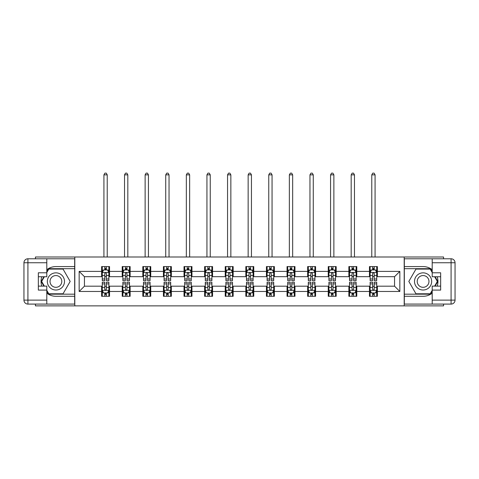 <?xml version="1.0" encoding="UTF-8"?>
<svg xmlns="http://www.w3.org/2000/svg" width="479" height="479" viewBox="0 0 479 479"><rect width="100%" height="100%" fill="white"/><g stroke="black" fill="none" stroke-linecap="round" stroke-linejoin="round"><path stroke-width="0.72" d="M35.44 304.087L35.44 305.871L443.56 305.871L443.56 304.087M443.56 258.786L443.56 257.001L404.198 257.001L404.198 305.871M404.198 257.001L35.44 257.001L35.44 258.786M74.802 305.871L74.802 257.001M377.386 271.395L377.386 266.575L369.465 266.575L369.465 271.395L356.783 271.395L356.783 266.575L348.862 266.575L348.862 271.395L336.18 271.395L336.18 266.575L328.259 266.575L328.259 271.395L315.577 271.395L315.577 266.575L307.65 266.575L307.65 271.395L294.974 271.395L294.974 266.575L287.047 266.575L287.047 271.395L274.371 271.395L274.371 266.575L266.444 266.575L266.444 271.395L253.762 271.395L253.762 266.575L245.841 266.575L245.841 271.395L233.159 271.395L233.159 266.575L225.238 266.575L225.238 271.395L212.556 271.395L212.556 266.575L204.629 266.575L204.629 271.395L191.953 271.395L191.953 266.575L184.026 266.575L184.026 271.395L171.35 271.395L171.35 266.575L163.423 266.575L163.423 271.395L150.741 271.395L150.741 266.575L142.82 266.575L142.82 271.395L130.138 271.395L130.138 266.575L122.217 266.575L122.217 271.395L109.535 271.395L109.535 266.575L101.614 266.575L101.614 271.395L79.161 271.395L79.161 291.471L84.442 286.191L101.614 286.191L101.614 296.291L109.535 296.291L109.535 286.191L122.217 286.191L122.217 296.291L130.138 296.291L130.138 286.191L142.82 286.191L142.82 296.291L150.741 296.291L150.741 286.191L163.423 286.191L163.423 296.291L171.35 296.291L171.35 286.191L184.026 286.191L184.026 296.291L191.953 296.291L191.953 286.191L204.629 286.191L204.629 296.291L212.556 296.291L212.556 286.191L225.238 286.191L225.238 296.291L233.159 296.291L233.159 286.191L245.841 286.191L245.841 296.291L253.762 296.291L253.762 286.191L266.444 286.191L266.444 296.291L274.371 296.291L274.371 286.191L287.047 286.191L287.047 296.291L294.974 296.291L294.974 286.191L307.65 286.191L307.65 296.291L315.577 296.291L315.577 286.191L328.259 286.191L328.259 296.291L336.18 296.291L336.18 286.191L348.862 286.191L348.862 296.291L356.783 296.291L356.783 286.191L369.465 286.191L369.465 296.291L377.386 296.291L377.386 286.191L394.558 286.191L394.558 276.682L377.386 276.682L377.386 271.395L399.839 271.395L399.839 291.471L377.386 291.471M369.465 291.471L356.783 291.471M348.862 291.471L336.18 291.471M328.259 291.471L315.577 291.471M307.65 291.471L294.974 291.471M287.047 291.471L274.371 291.471M266.444 291.471L253.762 291.471M245.841 291.471L233.159 291.471M225.238 291.471L212.556 291.471M204.629 291.471L191.953 291.471M184.026 291.471L171.35 291.471M163.423 291.471L150.741 291.471M142.82 291.471L130.138 291.471M122.217 291.471L109.535 291.471M101.614 291.471L79.161 291.471M369.465 271.395L369.465 276.682L356.783 276.682L356.783 271.395M348.862 271.395L348.862 276.682L336.18 276.682L336.18 271.395M328.259 271.395L328.259 276.682L315.577 276.682L315.577 271.395M307.65 271.395L307.65 276.682L294.974 276.682L294.974 271.395M287.047 271.395L287.047 276.682L274.371 276.682L274.371 271.395M266.444 271.395L266.444 276.682L253.762 276.682L253.762 271.395M245.841 271.395L245.841 276.682L233.159 276.682L233.159 271.395M225.238 271.395L225.238 276.682L212.556 276.682L212.556 271.395M204.629 271.395L204.629 276.682L191.953 276.682L191.953 271.395M184.026 271.395L184.026 276.682L171.35 276.682L171.35 271.395M163.423 271.395L163.423 276.682L150.741 276.682L150.741 271.395M142.82 271.395L142.82 276.682L130.138 276.682L130.138 271.395M122.217 271.395L122.217 276.682L109.535 276.682L109.535 271.395M101.614 271.395L101.614 276.682L84.442 276.682L79.161 271.395M84.442 276.682L84.442 286.191M399.839 291.471L394.558 286.191M394.558 276.682L399.839 271.395M101.614 269.881L102.272 269.881M104.781 269.881L106.368 269.881M108.877 269.881L109.535 269.881M101.614 276.551L102.272 276.551M104.781 276.551L106.368 276.551M108.877 276.551L109.535 276.551M101.614 286.322L102.272 286.322M104.781 286.322L106.368 286.322M108.877 286.322L109.535 286.322M101.614 292.992L102.272 292.992M104.781 292.992L106.368 292.992M108.877 292.992L109.535 292.992M122.217 286.322L122.875 286.322M125.384 286.322L126.971 286.322M129.48 286.322L130.138 286.322M122.217 292.992L122.875 292.992M125.384 292.992L126.971 292.992M129.48 292.992L130.138 292.992M122.217 269.881L122.875 269.881M125.384 269.881L126.971 269.881M129.48 269.881L130.138 269.881M122.217 276.551L122.875 276.551M125.384 276.551L126.971 276.551M129.48 276.551L130.138 276.551M142.82 286.322L143.478 286.322M145.987 286.322L147.574 286.322M150.083 286.322L150.741 286.322M142.82 292.992L143.478 292.992M145.987 292.992L147.574 292.992M150.083 292.992L150.741 292.992M142.82 269.881L143.478 269.881M145.987 269.881L147.574 269.881M150.083 269.881L150.741 269.881M142.82 276.551L143.478 276.551M145.987 276.551L147.574 276.551M150.083 276.551L150.741 276.551M163.423 286.322L164.081 286.322M166.596 286.322L168.177 286.322M170.686 286.322L171.35 286.322M163.423 292.992L164.081 292.992M166.596 292.992L168.177 292.992M170.686 292.992L171.35 292.992M163.423 269.881L164.081 269.881M166.596 269.881L168.177 269.881M170.686 269.881L171.35 269.881M163.423 276.551L164.081 276.551M166.596 276.551L168.177 276.551M170.686 276.551L171.35 276.551M184.026 286.322L184.69 286.322M187.199 286.322L188.78 286.322M191.295 286.322L191.953 286.322M184.026 292.992L184.69 292.992M187.199 292.992L188.78 292.992M191.295 292.992L191.953 292.992M184.026 269.881L184.69 269.881M187.199 269.881L188.78 269.881M191.295 269.881L191.953 269.881M184.026 276.551L184.69 276.551M187.199 276.551L188.78 276.551M191.295 276.551L191.953 276.551M204.629 286.322L205.293 286.322M207.802 286.322L209.389 286.322M211.898 286.322L212.556 286.322M204.629 292.992L205.293 292.992M207.802 292.992L209.389 292.992M211.898 292.992L212.556 292.992M204.629 269.881L205.293 269.881M207.802 269.881L209.389 269.881M211.898 269.881L212.556 269.881M204.629 276.551L205.293 276.551M207.802 276.551L209.389 276.551M211.898 276.551L212.556 276.551M225.238 286.322L225.896 286.322M228.405 286.322L229.992 286.322M232.501 286.322L233.159 286.322M225.238 292.992L225.896 292.992M228.405 292.992L229.992 292.992M232.501 292.992L233.159 292.992M225.238 269.881L225.896 269.881M228.405 269.881L229.992 269.881M232.501 269.881L233.159 269.881M225.238 276.551L225.896 276.551M228.405 276.551L229.992 276.551M232.501 276.551L233.159 276.551M245.841 286.322L246.499 286.322M249.008 286.322L250.595 286.322M253.104 286.322L253.762 286.322M245.841 292.992L246.499 292.992M249.008 292.992L250.595 292.992M253.104 292.992L253.762 292.992M245.841 269.881L246.499 269.881M249.008 269.881L250.595 269.881M253.104 269.881L253.762 269.881M245.841 276.551L246.499 276.551M249.008 276.551L250.595 276.551M253.104 276.551L253.762 276.551M266.444 286.322L267.102 286.322M269.611 286.322L271.198 286.322M273.707 286.322L274.371 286.322M266.444 292.992L267.102 292.992M269.611 292.992L271.198 292.992M273.707 292.992L274.371 292.992M266.444 269.881L267.102 269.881M269.611 269.881L271.198 269.881M273.707 269.881L274.371 269.881M266.444 276.551L267.102 276.551M269.611 276.551L271.198 276.551M273.707 276.551L274.371 276.551M287.047 286.322L287.705 286.322M290.22 286.322L291.801 286.322M294.31 286.322L294.974 286.322M287.047 292.992L287.705 292.992M290.22 292.992L291.801 292.992M294.31 292.992L294.974 292.992M287.047 269.881L287.705 269.881M290.22 269.881L291.801 269.881M294.31 269.881L294.974 269.881M287.047 276.551L287.705 276.551M290.22 276.551L291.801 276.551M294.31 276.551L294.974 276.551M307.65 286.322L308.314 286.322M310.823 286.322L312.404 286.322M314.919 286.322L315.577 286.322M307.65 292.992L308.314 292.992M310.823 292.992L312.404 292.992M314.919 292.992L315.577 292.992M307.65 269.881L308.314 269.881M310.823 269.881L312.404 269.881M314.919 269.881L315.577 269.881M307.65 276.551L308.314 276.551M310.823 276.551L312.404 276.551M314.919 276.551L315.577 276.551M328.259 286.322L328.917 286.322M331.426 286.322L333.013 286.322M335.522 286.322L336.18 286.322M328.259 292.992L328.917 292.992M331.426 292.992L333.013 292.992M335.522 292.992L336.18 292.992M328.259 269.881L328.917 269.881M331.426 269.881L333.013 269.881M335.522 269.881L336.18 269.881M328.259 276.551L328.917 276.551M331.426 276.551L333.013 276.551M335.522 276.551L336.18 276.551M348.862 286.322L349.52 286.322M352.029 286.322L353.616 286.322M356.125 286.322L356.783 286.322M348.862 292.992L349.52 292.992M352.029 292.992L353.616 292.992M356.125 292.992L356.783 292.992M348.862 269.881L349.52 269.881M352.029 269.881L353.616 269.881M356.125 269.881L356.783 269.881M348.862 276.551L349.52 276.551M352.029 276.551L353.616 276.551M356.125 276.551L356.783 276.551M369.465 286.322L370.123 286.322M372.632 286.322L374.219 286.322M376.728 286.322L377.386 286.322M369.465 292.992L370.123 292.992M372.632 292.992L374.219 292.992M376.728 292.992L377.386 292.992M369.465 269.881L370.123 269.881M372.632 269.881L374.219 269.881M376.728 269.881L377.386 269.881M369.465 276.551L370.123 276.551M372.632 276.551L374.219 276.551M376.728 276.551L377.386 276.551M106.368 268.294L104.781 268.294M108.877 278.988L106.368 278.988L106.368 280.64L108.877 280.64L108.877 272.587L107.553 269.946L103.59 269.946L102.272 272.587L102.272 280.64L104.781 280.64L104.781 278.988L102.272 278.988M102.272 272.587L102.272 266.575M108.877 272.587L108.877 266.575M104.781 269.946L104.781 266.575M106.368 266.575L106.368 269.946M106.368 278.988L106.368 273.575C105.841 272.557 105.308 272.557 104.781 273.575L104.781 278.988M107.224 257.001L107.224 174.847L103.925 174.847L103.925 257.001M103.925 174.847L104.913 173.129L106.236 173.129L107.224 174.847M104.781 294.579L106.368 294.579M102.272 283.885L104.781 283.885L104.781 282.227L102.272 282.227L102.272 290.286L103.59 292.926L107.553 292.926L108.877 290.286L108.877 282.227L106.368 282.227L106.368 283.885L108.877 283.885M108.877 290.286L108.877 296.291M102.272 290.286L102.272 296.291M106.368 292.926L106.368 296.291M104.781 296.291L104.781 292.926M104.781 283.885L104.781 289.292C105.308 290.31 105.835 290.31 106.368 289.292L106.368 283.885M60.204 274A8.586 8.586 0 0 0 48.481 277.143A8.586 8.586 0 0 0 51.618 288.867A8.586 8.586 0 0 0 63.348 285.729A8.586 8.586 0 0 0 60.204 274M58.851 276.347A5.88 5.88 0 0 0 50.822 278.497A5.88 5.88 0 0 0 52.971 286.526A5.88 5.88 0 0 0 61.001 284.37A5.88 5.88 0 0 0 58.851 276.347M46.798 272.521L48.78 269.084L63.042 269.084L70.174 281.436L63.042 293.783L48.78 293.783L46.798 290.346M44.361 286.125L41.655 281.436L44.361 276.748M427.382 274A8.586 8.586 0 0 0 415.652 277.143A8.586 8.586 0 0 0 418.796 288.867A8.586 8.586 0 0 0 430.519 285.729A8.586 8.586 0 0 0 427.382 274M426.029 276.347A5.88 5.88 0 0 0 417.999 278.497A5.88 5.88 0 0 0 420.149 286.526A5.88 5.88 0 0 0 428.178 284.37A5.88 5.88 0 0 0 426.029 276.347M432.202 290.346L430.22 293.783L415.958 293.783L408.826 281.436L415.958 269.084L430.22 269.084L432.202 272.521M434.639 276.748L437.345 281.436L434.639 286.125M46.798 293.172A14.861 14.861 0 0 0 55.911 296.291L74.67 296.291L74.67 304.087L27.914 304.087A3.964 3.964 0 0 1 23.95 300.123L23.95 262.743A3.964 3.964 0 0 1 27.914 258.786L46.798 258.786L46.798 276.748L38.344 276.748M46.798 258.786L74.67 258.786L74.67 266.575L55.911 266.575A14.861 14.861 0 0 0 46.798 269.701M41.811 276.748A14.861 14.861 0 0 0 41.811 286.125M74.67 296.291L74.67 266.575M38.344 286.125L46.798 286.125L46.798 304.087M46.798 272.785L38.344 272.785L38.344 290.088L46.798 290.088M74.67 268.689L48.553 268.689L46.798 271.731M46.798 291.142L48.553 294.178L74.67 294.178M43.9 276.748L41.194 281.436L43.9 286.125M432.202 269.701A14.861 14.861 0 0 0 423.089 266.575L404.33 266.575L404.33 258.786L451.086 258.786A3.964 3.964 0 0 1 455.05 262.743L455.05 300.123A3.964 3.964 0 0 1 451.086 304.087L432.202 304.087L432.202 286.125L440.656 286.125M432.202 304.087L404.33 304.087L404.33 296.291L423.089 296.291A14.861 14.861 0 0 0 432.202 293.172M437.189 286.125A14.861 14.861 0 0 0 437.189 276.748M404.33 266.575L404.33 296.291M440.656 276.748L432.202 276.748L432.202 258.786M432.202 290.088L440.656 290.088L440.656 272.785L432.202 272.785M404.33 294.178L430.447 294.178L432.202 291.142M432.202 271.731L430.447 268.689L404.33 268.689M435.1 286.125L437.806 281.436L435.1 276.748M126.971 268.294L125.384 268.294M129.48 278.988L126.971 278.988L126.971 280.64L129.48 280.64L129.48 272.587L128.156 269.946L124.199 269.946L122.875 272.587L122.875 280.64L125.384 280.64L125.384 278.988L122.875 278.988M122.875 272.587L122.875 266.575M129.48 272.587L129.48 266.575M125.384 269.946L125.384 266.575M126.971 266.575L126.971 269.946M126.971 278.988L126.971 273.575C126.444 272.557 125.917 272.557 125.384 273.575L125.384 278.988M127.827 257.001L127.827 174.847L124.528 174.847L124.528 257.001M124.528 174.847L125.516 173.129L126.839 173.129L127.827 174.847M147.574 268.294L145.987 268.294M150.083 278.988L147.574 278.988L147.574 280.64L150.083 280.64L150.083 272.587L148.765 269.946L144.802 269.946L143.478 272.587L143.478 280.64L145.987 280.64L145.987 278.988L143.478 278.988M143.478 272.587L143.478 266.575M150.083 272.587L150.083 266.575M145.987 269.946L145.987 266.575M147.574 266.575L147.574 269.946M147.574 278.988L147.574 273.575C147.047 272.557 146.52 272.557 145.987 273.575L145.987 278.988M148.43 257.001L148.43 174.847L145.131 174.847L145.131 257.001M145.131 174.847L146.119 173.129L147.442 173.129L148.43 174.847M125.384 294.579L126.971 294.579M122.875 283.885L125.384 283.885L125.384 282.227L122.875 282.227L122.875 290.286L124.199 292.926L128.156 292.926L129.48 290.286L129.48 282.227L126.971 282.227L126.971 283.885L129.48 283.885M129.48 290.286L129.48 296.291M122.875 290.286L122.875 296.291M126.971 292.926L126.971 296.291M125.384 296.291L125.384 292.926M125.384 283.885L125.384 289.292C125.911 290.31 126.444 290.31 126.971 289.292L126.971 283.885M145.987 294.579L147.574 294.579M143.478 283.885L145.987 283.885L145.987 282.227L143.478 282.227L143.478 290.286L144.802 292.926L148.765 292.926L150.083 290.286L150.083 282.227L147.574 282.227L147.574 283.885L150.083 283.885M150.083 290.286L150.083 296.291M143.478 290.286L143.478 296.291M147.574 292.926L147.574 296.291M145.987 296.291L145.987 292.926M145.987 283.885L145.987 289.292C146.514 290.31 147.047 290.31 147.574 289.292L147.574 283.885M168.177 268.294L166.596 268.294M170.686 278.988L168.177 278.988L168.177 280.64L170.686 280.64L170.686 272.587L169.368 269.946L165.405 269.946L164.081 272.587L164.081 280.64L166.596 280.64L166.596 278.988L164.081 278.988M164.081 272.587L164.081 266.575M170.686 272.587L170.686 266.575M166.596 269.946L166.596 266.575M168.177 266.575L168.177 269.946M168.177 278.988L168.177 273.575C167.65 272.557 167.123 272.557 166.596 273.575L166.596 278.988M169.039 257.001L169.039 174.847L165.734 174.847L165.734 257.001M165.734 174.847L166.728 173.129L168.045 173.129L169.039 174.847M188.78 268.294L187.199 268.294M191.295 278.988L188.78 278.988L188.78 280.64L191.295 280.64L191.295 272.587L189.971 269.946L186.008 269.946L184.69 272.587L184.69 280.64L187.199 280.64L187.199 278.988L184.69 278.988M184.69 272.587L184.69 266.575M191.295 272.587L191.295 266.575M187.199 269.946L187.199 266.575M188.78 266.575L188.78 269.946M188.78 278.988L188.78 273.575C188.253 272.557 187.726 272.557 187.199 273.575L187.199 278.988M189.642 257.001L189.642 174.847L186.337 174.847L186.337 257.001M186.337 174.847L187.331 173.129L188.648 173.129L189.642 174.847M209.389 268.294L207.802 268.294M211.898 278.988L209.389 278.988L209.389 280.64L211.898 280.64L211.898 272.587L210.574 269.946L206.611 269.946L205.293 272.587L205.293 280.64L207.802 280.64L207.802 278.988L205.293 278.988M205.293 272.587L205.293 266.575M211.898 272.587L211.898 266.575M207.802 269.946L207.802 266.575M209.389 266.575L209.389 269.946M209.389 278.988L209.389 273.575C208.856 272.557 208.329 272.557 207.802 273.575L207.802 278.988M210.245 257.001L210.245 174.847L206.94 174.847L206.94 257.001M206.94 174.847L207.934 173.129L209.257 173.129L210.245 174.847M166.596 294.579L168.177 294.579M164.081 283.885L166.596 283.885L166.596 282.227L164.081 282.227L164.081 290.286L165.405 292.926L169.368 292.926L170.686 290.286L170.686 282.227L168.177 282.227L168.177 283.885L170.686 283.885M170.686 290.286L170.686 296.291M164.081 290.286L164.081 296.291M168.177 292.926L168.177 296.291M166.596 296.291L166.596 292.926M166.596 283.885L166.596 289.292C167.123 290.31 167.65 290.31 168.177 289.292L168.177 283.885M187.199 294.579L188.78 294.579M184.69 283.885L187.199 283.885L187.199 282.227L184.69 282.227L184.69 290.286L186.008 292.926L189.971 292.926L191.295 290.286L191.295 282.227L188.78 282.227L188.78 283.885L191.295 283.885M191.295 290.286L191.295 296.291M184.69 290.286L184.69 296.291M188.78 292.926L188.78 296.291M187.199 296.291L187.199 292.926M187.199 283.885L187.199 289.292C187.726 290.31 188.253 290.31 188.78 289.292L188.78 283.885M207.802 294.579L209.389 294.579M205.293 283.885L207.802 283.885L207.802 282.227L205.293 282.227L205.293 290.286L206.611 292.926L210.574 292.926L211.898 290.286L211.898 282.227L209.389 282.227L209.389 283.885L211.898 283.885M211.898 290.286L211.898 296.291M205.293 290.286L205.293 296.291M209.389 292.926L209.389 296.291M207.802 296.291L207.802 292.926M207.802 283.885L207.802 289.292C208.329 290.31 208.856 290.31 209.389 289.292L209.389 283.885M229.992 268.294L228.405 268.294M232.501 278.988L229.992 278.988L229.992 280.64L232.501 280.64L232.501 272.587L231.177 269.946L227.22 269.946L225.896 272.587L225.896 280.64L228.405 280.64L228.405 278.988L225.896 278.988M225.896 272.587L225.896 266.575M232.501 272.587L232.501 266.575M228.405 269.946L228.405 266.575M229.992 266.575L229.992 269.946M229.992 278.988L229.992 273.575C229.465 272.557 228.932 272.557 228.405 273.575L228.405 278.988M230.848 257.001L230.848 174.847L227.549 174.847L227.549 257.001M227.549 174.847L228.537 173.129L229.86 173.129L230.848 174.847M228.405 294.579L229.992 294.579M225.896 283.885L228.405 283.885L228.405 282.227L225.896 282.227L225.896 290.286L227.22 292.926L231.177 292.926L232.501 290.286L232.501 282.227L229.992 282.227L229.992 283.885L232.501 283.885M232.501 290.286L232.501 296.291M225.896 290.286L225.896 296.291M229.992 292.926L229.992 296.291M228.405 296.291L228.405 292.926M228.405 283.885L228.405 289.292C228.932 290.31 229.459 290.31 229.992 289.292L229.992 283.885M250.595 268.294L249.008 268.294M253.104 278.988L250.595 278.988L250.595 280.64L253.104 280.64L253.104 272.587L251.78 269.946L247.823 269.946L246.499 272.587L246.499 280.64L249.008 280.64L249.008 278.988L246.499 278.988M246.499 272.587L246.499 266.575M253.104 272.587L253.104 266.575M249.008 269.946L249.008 266.575M250.595 266.575L250.595 269.946M250.595 278.988L250.595 273.575C250.068 272.557 249.541 272.557 249.008 273.575L249.008 278.988M251.451 257.001L251.451 174.847L248.152 174.847L248.152 257.001M248.152 174.847L249.14 173.129L250.463 173.129L251.451 174.847M249.008 294.579L250.595 294.579M246.499 283.885L249.008 283.885L249.008 282.227L246.499 282.227L246.499 290.286L247.823 292.926L251.78 292.926L253.104 290.286L253.104 282.227L250.595 282.227L250.595 283.885L253.104 283.885M253.104 290.286L253.104 296.291M246.499 290.286L246.499 296.291M250.595 292.926L250.595 296.291M249.008 296.291L249.008 292.926M249.008 283.885L249.008 289.292C249.535 290.31 250.068 290.31 250.595 289.292L250.595 283.885M271.198 268.294L269.611 268.294M273.707 278.988L271.198 278.988L271.198 280.64L273.707 280.64L273.707 272.587L272.389 269.946L268.426 269.946L267.102 272.587L267.102 280.64L269.611 280.64L269.611 278.988L267.102 278.988M267.102 272.587L267.102 266.575M273.707 272.587L273.707 266.575M269.611 269.946L269.611 266.575M271.198 266.575L271.198 269.946M271.198 278.988L271.198 273.575C270.671 272.557 270.144 272.557 269.611 273.575L269.611 278.988M272.054 257.001L272.054 174.847L268.755 174.847L268.755 257.001M268.755 174.847L269.743 173.129L271.066 173.129L272.054 174.847M269.611 294.579L271.198 294.579M267.102 283.885L269.611 283.885L269.611 282.227L267.102 282.227L267.102 290.286L268.426 292.926L272.389 292.926L273.707 290.286L273.707 282.227L271.198 282.227L271.198 283.885L273.707 283.885M273.707 290.286L273.707 296.291M267.102 290.286L267.102 296.291M271.198 292.926L271.198 296.291M269.611 296.291L269.611 292.926M269.611 283.885L269.611 289.292C270.144 290.31 270.671 290.31 271.198 289.292L271.198 283.885M291.801 268.294L290.22 268.294M294.31 278.988L291.801 278.988L291.801 280.64L294.31 280.64L294.31 272.587L292.992 269.946L289.029 269.946L287.705 272.587L287.705 280.64L290.22 280.64L290.22 278.988L287.705 278.988M287.705 272.587L287.705 266.575M294.31 272.587L294.31 266.575M290.22 269.946L290.22 266.575M291.801 266.575L291.801 269.946M291.801 278.988L291.801 273.575C291.274 272.557 290.747 272.557 290.22 273.575L290.22 278.988M292.663 257.001L292.663 174.847L289.358 174.847L289.358 257.001M289.358 174.847L290.352 173.129L291.669 173.129L292.663 174.847M290.22 294.579L291.801 294.579M287.705 283.885L290.22 283.885L290.22 282.227L287.705 282.227L287.705 290.286L289.029 292.926L292.992 292.926L294.31 290.286L294.31 282.227L291.801 282.227L291.801 283.885L294.31 283.885M294.31 290.286L294.31 296.291M287.705 290.286L287.705 296.291M291.801 292.926L291.801 296.291M290.22 296.291L290.22 292.926M290.22 283.885L290.22 289.292C290.747 290.31 291.274 290.31 291.801 289.292L291.801 283.885M312.404 268.294L310.823 268.294M314.919 278.988L312.404 278.988L312.404 280.64L314.919 280.64L314.919 272.587L313.595 269.946L309.632 269.946L308.314 272.587L308.314 280.64L310.823 280.64L310.823 278.988L308.314 278.988M308.314 272.587L308.314 266.575M314.919 272.587L314.919 266.575M310.823 269.946L310.823 266.575M312.404 266.575L312.404 269.946M312.404 278.988L312.404 273.575C311.877 272.557 311.35 272.557 310.823 273.575L310.823 278.988M313.266 257.001L313.266 174.847L309.961 174.847L309.961 257.001M309.961 174.847L310.955 173.129L312.272 173.129L313.266 174.847M310.823 294.579L312.404 294.579M308.314 283.885L310.823 283.885L310.823 282.227L308.314 282.227L308.314 290.286L309.632 292.926L313.595 292.926L314.919 290.286L314.919 282.227L312.404 282.227L312.404 283.885L314.919 283.885M314.919 290.286L314.919 296.291M308.314 290.286L308.314 296.291M312.404 292.926L312.404 296.291M310.823 296.291L310.823 292.926M310.823 283.885L310.823 289.292C311.35 290.31 311.877 290.31 312.404 289.292L312.404 283.885M333.013 268.294L331.426 268.294M335.522 278.988L333.013 278.988L333.013 280.64L335.522 280.64L335.522 272.587L334.198 269.946L330.235 269.946L328.917 272.587L328.917 280.64L331.426 280.64L331.426 278.988L328.917 278.988M328.917 272.587L328.917 266.575M335.522 272.587L335.522 266.575M331.426 269.946L331.426 266.575M333.013 266.575L333.013 269.946M333.013 278.988L333.013 273.575C332.486 272.557 331.953 272.557 331.426 273.575L331.426 278.988M333.869 257.001L333.869 174.847L330.57 174.847L330.57 257.001M330.57 174.847L331.558 173.129L332.881 173.129L333.869 174.847M331.426 294.579L333.013 294.579M328.917 283.885L331.426 283.885L331.426 282.227L328.917 282.227L328.917 290.286L330.235 292.926L334.198 292.926L335.522 290.286L335.522 282.227L333.013 282.227L333.013 283.885L335.522 283.885M335.522 290.286L335.522 296.291M328.917 290.286L328.917 296.291M333.013 292.926L333.013 296.291M331.426 296.291L331.426 292.926M331.426 283.885L331.426 289.292C331.953 290.31 332.48 290.31 333.013 289.292L333.013 283.885M353.616 268.294L352.029 268.294M356.125 278.988L353.616 278.988L353.616 280.64L356.125 280.64L356.125 272.587L354.801 269.946L350.844 269.946L349.52 272.587L349.52 280.64L352.029 280.64L352.029 278.988L349.52 278.988M349.52 272.587L349.52 266.575M356.125 272.587L356.125 266.575M352.029 269.946L352.029 266.575M353.616 266.575L353.616 269.946M353.616 278.988L353.616 273.575C353.089 272.557 352.556 272.557 352.029 273.575L352.029 278.988M354.472 257.001L354.472 174.847L351.173 174.847L351.173 257.001M351.173 174.847L352.161 173.129L353.484 173.129L354.472 174.847M352.029 294.579L353.616 294.579M349.52 283.885L352.029 283.885L352.029 282.227L349.52 282.227L349.52 290.286L350.844 292.926L354.801 292.926L356.125 290.286L356.125 282.227L353.616 282.227L353.616 283.885L356.125 283.885M356.125 290.286L356.125 296.291M349.52 290.286L349.52 296.291M353.616 292.926L353.616 296.291M352.029 296.291L352.029 292.926M352.029 283.885L352.029 289.292C352.556 290.31 353.083 290.31 353.616 289.292L353.616 283.885M374.219 268.294L372.632 268.294M376.728 278.988L374.219 278.988L374.219 280.64L376.728 280.64L376.728 272.587L375.41 269.946L371.447 269.946L370.123 272.587L370.123 280.64L372.632 280.64L372.632 278.988L370.123 278.988M370.123 272.587L370.123 266.575M376.728 272.587L376.728 266.575M372.632 269.946L372.632 266.575M374.219 266.575L374.219 269.946M374.219 278.988L374.219 273.575C373.692 272.557 373.165 272.557 372.632 273.575L372.632 278.988M375.075 257.001L375.075 174.847L371.776 174.847L371.776 257.001M371.776 174.847L372.764 173.129L374.087 173.129L375.075 174.847M372.632 294.579L374.219 294.579M370.123 283.885L372.632 283.885L372.632 282.227L370.123 282.227L370.123 290.286L371.447 292.926L375.41 292.926L376.728 290.286L376.728 282.227L374.219 282.227L374.219 283.885L376.728 283.885M376.728 290.286L376.728 296.291M370.123 290.286L370.123 296.291M374.219 292.926L374.219 296.291M372.632 296.291L372.632 292.926M372.632 283.885L372.632 289.292C373.159 290.31 373.692 290.31 374.219 289.292L374.219 283.885M108.841 272.521L102.302 272.521M102.272 270.102L103.512 270.102M107.631 270.102L108.877 270.102M104.781 275.443L102.272 275.443M108.877 275.443L106.368 275.443M106.368 269.132L104.781 269.132M102.302 290.352L108.841 290.352M108.877 292.765L107.631 292.765M103.512 292.765L102.272 292.765M106.368 287.424L108.877 287.424M102.272 287.424L104.781 287.424M104.781 293.735L106.368 293.735M46.798 262.743L27.914 262.743L27.914 300.123L46.798 300.123M23.95 262.743L27.914 262.743L27.914 258.786M27.914 304.087L27.914 300.123L23.95 300.123M432.202 300.123L451.086 300.123L451.086 262.743L432.202 262.743M455.05 300.123L451.086 300.123L451.086 304.087M451.086 258.786L451.086 262.743L455.05 262.743M129.444 272.521L122.911 272.521M122.875 270.102L124.115 270.102M128.24 270.102L129.48 270.102M125.384 275.443L122.875 275.443M129.48 275.443L126.971 275.443M126.971 269.132L125.384 269.132M150.053 272.521L143.514 272.521M143.478 270.102L144.724 270.102M148.843 270.102L150.083 270.102M145.987 275.443L143.478 275.443M150.083 275.443L147.574 275.443M147.574 269.132L145.987 269.132M122.911 290.352L129.444 290.352M129.48 292.765L128.24 292.765M124.115 292.765L122.875 292.765M126.971 287.424L129.48 287.424M122.875 287.424L125.384 287.424M125.384 293.735L126.971 293.735M143.514 290.352L150.053 290.352M150.083 292.765L148.843 292.765M144.724 292.765L143.478 292.765M147.574 287.424L150.083 287.424M143.478 287.424L145.987 287.424M145.987 293.735L147.574 293.735M170.656 272.521L164.117 272.521M164.081 270.102L165.327 270.102M169.446 270.102L170.686 270.102M166.596 275.443L164.081 275.443M170.686 275.443L168.177 275.443M168.177 269.132L166.596 269.132M191.259 272.521L184.72 272.521M184.69 270.102L185.93 270.102M190.049 270.102L191.295 270.102M187.199 275.443L184.69 275.443M191.295 275.443L188.78 275.443M188.78 269.132L187.199 269.132M211.862 272.521L205.323 272.521M205.293 270.102L206.533 270.102M210.652 270.102L211.898 270.102M207.802 275.443L205.293 275.443M211.898 275.443L209.389 275.443M209.389 269.132L207.802 269.132M164.117 290.352L170.656 290.352M170.686 292.765L169.446 292.765M165.327 292.765L164.081 292.765M168.177 287.424L170.686 287.424M164.081 287.424L166.596 287.424M166.596 293.735L168.177 293.735M184.72 290.352L191.259 290.352M191.295 292.765L190.049 292.765M185.93 292.765L184.69 292.765M188.78 287.424L191.295 287.424M184.69 287.424L187.199 287.424M187.199 293.735L188.78 293.735M205.323 290.352L211.862 290.352M211.898 292.765L210.652 292.765M206.533 292.765L205.293 292.765M209.389 287.424L211.898 287.424M205.293 287.424L207.802 287.424M207.802 293.735L209.389 293.735M232.465 272.521L225.926 272.521M225.896 270.102L227.136 270.102M231.261 270.102L232.501 270.102M228.405 275.443L225.896 275.443M232.501 275.443L229.992 275.443M229.992 269.132L228.405 269.132M225.926 290.352L232.465 290.352M232.501 292.765L231.261 292.765M227.136 292.765L225.896 292.765M229.992 287.424L232.501 287.424M225.896 287.424L228.405 287.424M228.405 293.735L229.992 293.735M253.074 272.521L246.535 272.521M246.499 270.102L247.739 270.102M251.864 270.102L253.104 270.102M249.008 275.443L246.499 275.443M253.104 275.443L250.595 275.443M250.595 269.132L249.008 269.132M246.535 290.352L253.074 290.352M253.104 292.765L251.864 292.765M247.739 292.765L246.499 292.765M250.595 287.424L253.104 287.424M246.499 287.424L249.008 287.424M249.008 293.735L250.595 293.735M273.677 272.521L267.138 272.521M267.102 270.102L268.348 270.102M272.467 270.102L273.707 270.102M269.611 275.443L267.102 275.443M273.707 275.443L271.198 275.443M271.198 269.132L269.611 269.132M267.138 290.352L273.677 290.352M273.707 292.765L272.467 292.765M268.348 292.765L267.102 292.765M271.198 287.424L273.707 287.424M267.102 287.424L269.611 287.424M269.611 293.735L271.198 293.735M294.28 272.521L287.741 272.521M287.705 270.102L288.951 270.102M293.07 270.102L294.31 270.102M290.22 275.443L287.705 275.443M294.31 275.443L291.801 275.443M291.801 269.132L290.22 269.132M287.741 290.352L294.28 290.352M294.31 292.765L293.07 292.765M288.951 292.765L287.705 292.765M291.801 287.424L294.31 287.424M287.705 287.424L290.22 287.424M290.22 293.735L291.801 293.735M314.883 272.521L308.344 272.521M308.314 270.102L309.554 270.102M313.673 270.102L314.919 270.102M310.823 275.443L308.314 275.443M314.919 275.443L312.404 275.443M312.404 269.132L310.823 269.132M308.344 290.352L314.883 290.352M314.919 292.765L313.673 292.765M309.554 292.765L308.314 292.765M312.404 287.424L314.919 287.424M308.314 287.424L310.823 287.424M310.823 293.735L312.404 293.735M335.486 272.521L328.947 272.521M328.917 270.102L330.157 270.102M334.276 270.102L335.522 270.102M331.426 275.443L328.917 275.443M335.522 275.443L333.013 275.443M333.013 269.132L331.426 269.132M328.947 290.352L335.486 290.352M335.522 292.765L334.276 292.765M330.157 292.765L328.917 292.765M333.013 287.424L335.522 287.424M328.917 287.424L331.426 287.424M331.426 293.735L333.013 293.735M356.089 272.521L349.556 272.521M349.52 270.102L350.76 270.102M354.885 270.102L356.125 270.102M352.029 275.443L349.52 275.443M356.125 275.443L353.616 275.443M353.616 269.132L352.029 269.132M349.556 290.352L356.089 290.352M356.125 292.765L354.885 292.765M350.76 292.765L349.52 292.765M353.616 287.424L356.125 287.424M349.52 287.424L352.029 287.424M352.029 293.735L353.616 293.735M376.698 272.521L370.159 272.521M370.123 270.102L371.369 270.102M375.488 270.102L376.728 270.102M372.632 275.443L370.123 275.443M376.728 275.443L374.219 275.443M374.219 269.132L372.632 269.132M370.159 290.352L376.698 290.352M376.728 292.765L375.488 292.765M371.369 292.765L370.123 292.765M374.219 287.424L376.728 287.424M370.123 287.424L372.632 287.424M372.632 293.735L374.219 293.735"/></g></svg>
